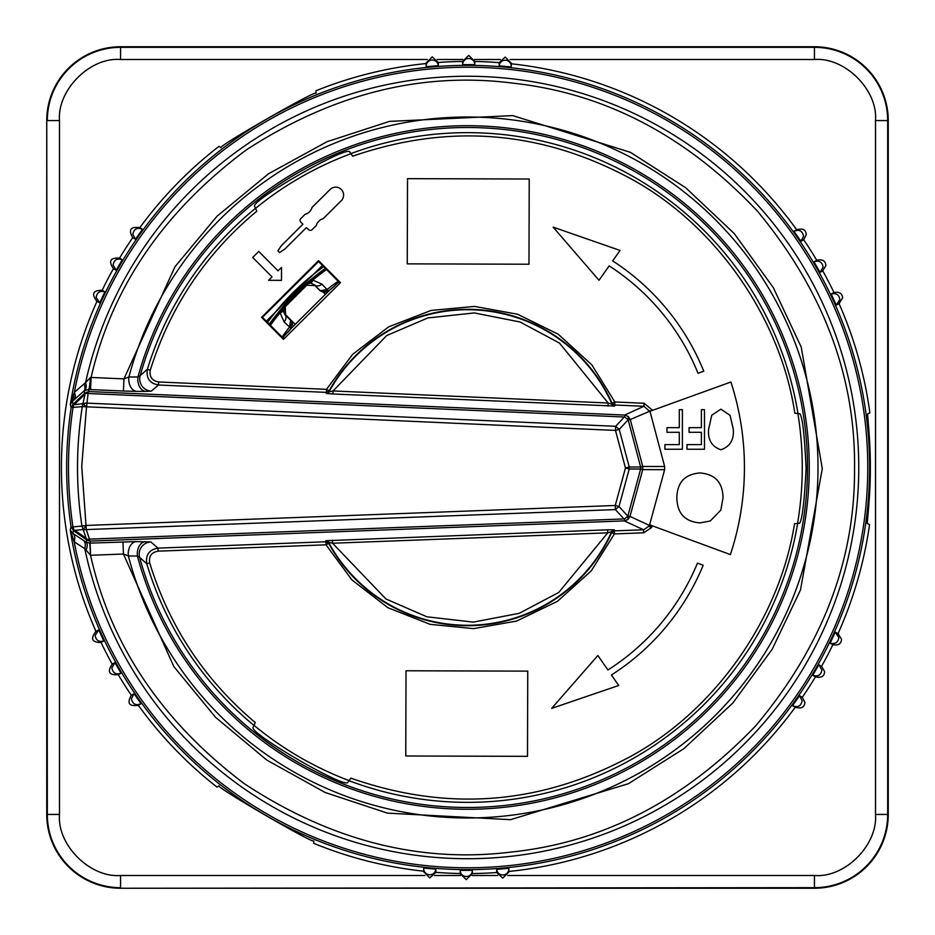 <?xml version="1.0" encoding="UTF-8"?>
<svg xmlns="http://www.w3.org/2000/svg" width="935" height="935" viewBox="0 0 935 935"><rect width="100%" height="100%" fill="white"/><g stroke="black" fill="none" stroke-linecap="round" stroke-linejoin="round"><path stroke-width="1.4" d="M266.3 321.196L322.423 265.423M664.633 469.674L664.645 466.518L642.754 466.46L642.742 469.604L640.639 469.031L627.817 516.12L629.991 516.424L628.016 519.463L624.358 520.9L643.56 529.771L648.867 526.265L649.217 525.306L629.991 516.424L642.742 469.604L664.633 469.674L649.626 524.792M333.199 287.244L328.208 291.065A224.797 224.797 0 0 1 333.199 287.244L337.944 282.674L339.569 282.674L318.566 261.543L262.454 317.327L283.457 338.458L283.445 339.358L261.543 317.316L262.454 317.327M150.874 541.973A12.178 12.143 131.3 0 0 139.607 557.342L137.41 556.033A341.754 341.754 0 0 0 809.254 468.54A341.754 341.754 0 0 0 137.948 376.969L128.901 377.004A12.178 8.462 -89.9 0 0 136.685 391.379L123.432 391.029L123.958 378.885L128.901 377.004A350.485 350.485 0 0 1 669.051 180.759A350.485 350.485 0 0 1 667.31 755.457A350.485 350.485 0 0 1 128.364 555.939A12.178 8.462 90.3 0 1 136.23 541.61L150.874 541.973L157.968 548.12L158.085 551.159C151.482 552.351 148.688 556.267 149.694 562.893C169.247 626.473 204.438 679.698 255.278 722.58L253.186 727.138C246.969 732.07 346.71 790.04 347.89 782.198L350.824 778.119C448.099 812.281 542.008 804.696 632.539 755.363C715.941 709.174 779.755 617.942 794.516 523.752L799.507 523.284C802.23 519.767 804.416 501.522 806.075 468.528C804.603 435.429 802.522 417.162 799.846 413.726L794.844 413.235C780.655 318.964 717.402 227.334 634.281 180.642C544.053 130.76 450.191 122.602 352.705 156.18L349.807 152.078C348.591 144.259 248.57 201.633 254.764 206.565L256.833 211.146C205.735 253.712 170.217 306.727 150.278 370.178C149.226 376.805 151.996 380.732 158.599 381.971L158.471 385.01L151.341 391.11L145.72 391.391A12.178 8.45 90.1 0 1 137.948 376.969L140.156 375.671A339.978 339.978 0 0 1 807.478 468.528A339.978 339.978 0 0 1 139.607 557.342L146.783 563.77L149.694 562.893M123.432 391.029L88.568 389.498L84.056 390.877L72.276 401.489L73.433 404.878L82.993 403.604L86.476 407.274L81.742 466.331L86.312 529.584A6.089 4.021 161.8 0 1 86.149 529.607L83.238 529.584L86.16 525.47L83.203 529.561L81.941 526.078L86.125 525.447L615.265 505.484L619.005 506.501L615.417 509.587L623.984 518.937L89.456 539.133L89.526 541.003L90.368 541.073L89.865 543.13L136.23 541.61M89.561 541.014L86.639 539.916L73.526 530.636L71.025 526.604A400.858 400.858 0 0 1 71.107 407.835L70.335 404.481L74.344 392.349L85.564 382.59A12.178 6.627 -125.3 0 1 84.606 390.491M71.142 527.165L72.942 526.896L73.959 529.993L71.165 527.246M652.572 410.336L649.731 411.412L643.935 406.293L644.063 403.254L652.572 410.336L730.901 382.006A276.935 276.935 0 0 1 730.387 554.595L652.221 525.786L651.613 527.527L643.666 532.81L614.424 533.92L591.212 570.911L557.47 601.298L516.599 621.074L473.589 628.624L430.123 624.346L387.873 607.703L351.946 579.945L326.011 544.813L328.676 543.352A158.19 158.19 0 0 0 611.654 532.669L614.424 533.92L614.307 530.881L643.56 529.771L643.666 532.81M330.125 189.454A7.912 7.912 0 0 1 343.016 192.049A7.912 7.912 0 0 1 341.287 200.674L323.171 218.685A9.736 9.736 0 0 0 316.264 225.545L312.126 229.659A2.431 2.431 0 0 1 308.83 229.788L306.353 227.673L284.766 249.131L279.6 252.555L277.882 250.825L281.341 245.671L302.917 224.213L300.778 222.062A2.431 2.431 0 0 1 300.79 218.615L305.102 214.325A9.736 9.736 0 0 0 312.009 207.465L330.125 189.454M460.195 870.403A6.089 6.089 0.2 0 1 460.195 870.356L472.362 870.391A6.089 6.089 -179.8 0 1 472.362 870.438L472.362 870.438A6.089 6.089 -179.8 0 1 466.261 876.504A6.089 6.089 -179.8 0 1 460.195 870.403L460.184 873.559L466.249 879.66L472.35 873.594L472.362 870.438A6.089 6.089 -179.8 0 0 472.362 870.391M496.695 869.363L508.827 868.299A6.089 6.089 -179.8 0 1 502.995 874.973A6.089 6.089 -179.8 0 1 496.695 869.363L496.684 872.53A406.07 406.07 0 0 1 472.362 873.547M799.554 695.733L802.16 700.736C800.944 706.217 797.73 707.853 792.506 705.656L792.997 705.983L792.506 705.656L799.554 695.733L802.277 697.323L804.883 702.337C804.544 707.304 801.33 708.952 795.241 707.257A406.07 406.07 0 0 1 508.839 871.467M830.128 643.151C835.048 644.425 837.959 642.59 838.835 637.67L835.271 632.118L835.808 632.399L835.271 632.118L830.128 643.151L832.851 644.729A406.07 406.07 0 0 1 821.573 666.316L824.647 671.599C824.308 676.391 821.246 678.132 815.46 676.846A406.07 406.07 0 0 1 802.277 697.323M818.885 664.762L821.912 670.021C820.883 675.222 817.821 676.963 812.737 675.257L818.85 664.738L821.62 666.339M839.022 303.571A406.07 406.07 0 0 1 869.877 412.802L867.727 413.936C867.025 412.171 870.625 441.121 870.333 468.716C870.473 496.064 866.675 525.447 867.388 523.495L869.538 524.64A406.07 406.07 0 0 1 838.017 633.673L841.558 639.236C841.231 643.829 838.333 645.653 832.851 644.729M831.18 294.058C836.065 292.748 838.964 294.583 839.864 299.562L836.252 305.114L836.802 304.845L836.252 305.114L831.18 294.058L833.926 292.48A406.07 406.07 0 0 0 822.777 270.834L825.874 265.552C825.547 260.76 822.496 259.007 816.722 260.269A406.07 406.07 0 0 0 803.668 239.711L800.933 241.277L793.944 231.307L797.193 229.414M814.023 261.812L813.988 261.835C819.037 260.105 822.087 261.858 823.139 267.094L820.042 272.401L813.988 261.835L816.758 260.246M511.293 63.79A406.07 406.07 0 0 1 796.667 229.706C802.791 228.093 806.005 229.741 806.297 234.708L803.668 239.711M499.138 65.824A6.089 6.089 0.2 0 1 505.192 60.249A6.089 6.089 0.2 0 1 511.246 66.958L499.138 65.824L499.138 62.657A406.07 406.07 0 0 0 474.816 61.488M474.805 64.644L462.638 64.608A6.089 6.089 0.2 0 1 462.638 64.562L462.638 64.562A6.089 6.089 0.2 0 1 468.716 58.496A6.089 6.089 0.2 0 1 474.805 64.597L474.805 64.597A6.089 6.089 0.2 0 1 474.805 64.644A6.089 6.089 0.2 0 0 474.805 64.597L474.816 61.441L468.727 55.34L462.65 61.406L462.638 64.562A6.089 6.089 0.2 0 0 462.638 64.608M462.638 61.453A406.07 406.07 0 0 0 438.316 62.47L432.239 56.871L426.161 62.937L426.15 66.093A6.089 6.089 0.2 0 1 432.239 60.027A6.089 6.089 0.2 0 1 438.305 65.637L426.173 66.701A6.089 6.089 0.2 0 1 426.15 66.093A6.089 6.089 0.2 0 0 426.173 66.701L426.15 66.093M511.281 66.35A6.089 6.089 0.2 0 1 511.246 66.958L511.293 63.194L505.204 57.093L499.138 62.657M794.458 230.98L793.944 231.307C799.133 229.11 802.347 230.758 803.574 236.263L800.933 241.277M839.011 303.548L842.599 297.996C842.283 293.426 839.396 291.591 833.926 292.48M676.858 497.864C677.15 482.507 684.829 474.209 699.883 472.958C714.959 474.103 722.673 482.331 723.047 497.642L720.873 510.019L710.284 520.994L700.023 522.899C684.876 521.648 677.15 513.303 676.858 497.864C677.15 482.507 684.829 474.209 699.883 472.958M711.757 415.21L720.92 409.168L730.095 415.374L733.25 428.943C734.232 439.649 730.118 446.591 720.897 449.758C711.851 446.673 707.748 439.894 708.59 429.422L711.757 415.21L708.59 429.422C707.748 439.894 711.851 446.673 720.897 449.758C730.118 446.591 734.232 439.649 733.25 428.943L730.095 415.374L720.92 409.168L711.757 415.21M723.047 497.642L720.873 510.019L710.284 520.994L700.023 522.899M701.39 427.657L701.39 409.682L704.476 409.682L704.476 449.244L687.003 449.244L687.003 444.616L701.39 444.616L701.39 432.286L689.06 432.286L689.06 427.657L701.39 427.657M679.301 427.657L679.301 409.682L682.386 409.682L682.386 449.244L664.914 449.244L664.914 444.616L679.301 444.616L679.301 432.286L666.971 432.286L666.971 427.657L679.301 427.657M652.139 526.101L649.217 525.306L649.381 524.687L652.221 525.786M649.965 411.307L664.645 466.518M255.36 208.54A334.753 334.753 0 0 1 351.209 153.597M797.835 413.27A334.753 334.753 0 0 1 797.497 523.74M349.304 780.69A334.753 334.753 0 0 1 253.794 725.163M339.545 282.674A224.797 224.797 0 0 1 339.569 282.662L340.469 282.674L318.566 260.643L318.566 261.543M318.566 260.643L261.543 317.316M325.976 269A243.79 243.79 0 0 0 306.762 284.205L310.443 282.989A6.089 3.039 -91.5 0 0 312.757 280.114L306.762 284.205L306.715 285.269A243.018 243.018 0 0 0 285.269 306.715L284.205 306.762L280.114 312.757L284.111 321.932L289.546 327.016L290.586 320.144L291.252 328.208L290.762 320.132L285.163 315.048L282.989 310.443L284.205 306.762A243.79 243.79 0 0 0 269.853 324.772M158.599 381.971L326.479 389.334L352.624 354.353L388.726 326.818L431.07 310.432L474.559 306.411L517.534 314.218L558.277 334.251L591.832 364.837L614.821 401.968L612.039 403.207A158.19 158.19 0 0 0 329.143 390.807L326.479 389.334L326.35 392.373L158.471 385.01C149.682 383.35 145.977 378.114 147.368 369.29L150.278 370.178M340.469 282.674L283.445 339.358M285.269 306.715L285.607 315.037L283.772 310.934L285.269 306.715L306.715 285.269L315.025 285.596L306.715 285.269M310.443 282.989L315.048 285.163A6.089 4.149 -43.1 0 0 321.932 284.111L312.757 280.114A243.018 243.018 0 0 1 326.525 269.549M252.707 257.452L258.75 251.445L278.069 270.869L281.517 267.433L281.482 280.348L268.567 280.313L272.015 276.877L252.707 257.452M253.747 725.256A334.859 334.859 0 0 1 146.783 563.77C145.439 554.934 149.168 549.722 157.968 548.12L325.894 541.774L326.011 544.813L158.085 551.159M652.49 410.009L630.283 419.558L628.133 419.721L640.639 467.021L642.754 466.46L630.283 419.558L628.332 416.519L624.673 415.058L643.935 406.293L614.692 405.007L614.821 401.968L644.063 403.254M612.67 260.9L620.045 250.44L553.134 227.135L599.008 280.29L609.164 265.879A231.284 231.284 0 0 1 698.036 373.275L703.763 371.195A237.373 237.373 0 0 0 612.67 260.9M406.024 670.769L405.767 755.983L527.492 756.345L527.749 671.143L406.024 670.769M407.508 178.655L529.233 179.017L528.976 264.231L407.251 263.857L407.508 178.655M607.937 669.974L597.874 655.505L551.673 708.379L618.725 685.484L611.42 674.976A237.373 237.373 0 0 0 703.178 565.231L697.463 563.127A231.284 231.284 0 0 1 607.937 669.974M323.592 292.503L325.438 294.35L329.821 289.99M325.392 294.315L295.18 324.351M290.82 328.746L295.215 324.387L284.556 313.657M283.457 338.458L283.457 336.822L291.252 328.208A224.645 224.645 0 0 0 289.441 330.534L289.476 330.487M338.178 281.271A226.726 226.726 0 0 0 327.016 289.546L328.208 291.065L320.144 290.586L315.025 285.596L320.132 290.762L327.016 289.546L321.932 284.111M270.414 325.333A243.018 243.018 0 0 1 280.114 312.757A6.089 3.039 1.5 0 0 282.989 310.443M284.111 321.932A6.089 4.149 -46.9 0 0 285.163 315.048L290.586 320.144L285.607 315.037M427.237 59.501L120.568 59.501C89.97 56.918 57.035 90.192 59.501 120.568L59.501 814.432C56.918 845.03 90.192 877.965 120.568 875.499L424.946 875.499M507.763 875.499L814.432 875.499C845.03 878.082 877.965 844.808 875.499 814.432L875.499 120.568C878.082 89.97 844.808 57.035 814.432 59.501L510.054 59.501M120.568 888.25L814.432 888.25A73.818 73.818 0 0 0 888.25 814.432L888.25 120.568A73.818 73.818 0 0 0 814.432 46.75L120.568 46.75A73.818 73.818 0 0 0 46.75 120.568L46.75 814.432A73.818 73.818 0 0 0 120.568 888.25L814.432 887.677A73.246 73.246 0 0 0 887.677 814.432L887.677 120.568A73.246 73.246 0 0 0 814.432 47.323L120.568 47.323A73.246 73.246 0 0 0 47.323 120.568L59.501 120.568M325.801 540.71L325.894 541.774L328.676 543.352L328.594 542.312A157.77 157.77 0 0 0 611.654 531.618L607.75 532.845L332.579 543.235L328.594 542.312A3.039 3.039 -4.8 0 0 325.801 540.71L607.633 529.806L614.318 529.806L614.307 530.881L611.654 532.669L611.654 531.618A3.039 3.039 -179.6 0 1 614.318 529.806M628.016 519.463L627.841 516.272L624.276 519.054L624.592 520.877M145.264 541.657A12.178 8.45 -89.7 0 0 137.41 556.033L128.364 555.939L123.432 554.034L90.555 555.273L84.746 548.611A391.262 391.262 0 0 0 858.762 467.5A391.262 391.262 0 0 0 85.564 382.59L90.368 377.658A12.178 1.286 92.8 0 1 88.568 389.498L89.07 391.566L88.346 391.613L88.264 393.506L624.288 417.01L615.674 426.302L619.239 429.422L629.22 466.986L640.639 467.021L640.697 468.026L640.639 469.031L629.22 468.996L625.468 467.979L629.22 466.986L629.22 468.996L619.005 506.501L627.817 516.12M614.692 406.082L614.692 405.007L612.039 403.207L612.039 404.259A157.77 157.77 0 0 0 329.05 391.858L333.035 390.947L608.147 403.008L612.039 404.259A3.039 3.039 179.9 0 0 614.692 406.082L332.907 393.986L326.245 393.436L326.35 392.373L329.143 390.807L329.05 391.858A3.039 3.039 5.1 0 1 326.245 393.436M255.313 208.447A334.859 334.859 0 0 0 147.368 369.29L140.156 375.671A12.178 12.143 49 0 0 151.341 391.11M628.332 416.519L628.133 419.721L624.58 416.905L624.907 415.082M288.05 332.112A224.797 224.797 0 0 1 291.065 328.208L289.546 327.016A226.726 226.726 0 0 0 282.066 337.056M315.037 285.607L320.132 290.762L328.208 291.252A224.645 224.645 0 0 1 331.609 288.611M332.463 540.196L332.579 543.235L385.933 598.973L426.909 616.808L473.344 622.114L519.241 613.313L558.756 592.451L607.75 532.845L607.633 529.806M90.566 389.591L91.092 377.448L123.958 378.885L175.032 266.662L217.025 216.23L268.544 173.746L327.121 141.664L389.533 121.386L512.696 115.601L630.4 152.323L685.659 187.713L734.232 233.551L773.338 287.688L801.225 347.084L822.286 468.575L800.489 589.938L772.252 649.171L732.806 703.062L683.964 748.596L628.495 783.659L510.568 819.668L387.429 813.134L325.146 792.483L266.767 760.05L215.506 717.25L173.828 666.562L123.432 554.034L122.964 541.879M90.368 377.658L91.092 377.448C111.674 287.618 163.403 211.789 246.256 149.939C332.989 93.64 422.036 71.399 513.42 83.203C605.027 93.266 686.325 135.867 757.338 211.018C823.291 290.656 855.689 376.536 854.532 468.669C855.128 560.825 822.216 646.506 755.784 725.735C684.303 800.453 602.748 842.564 511.094 852.065C419.64 863.321 330.709 840.542 244.339 783.717C161.848 721.364 110.587 645.208 90.555 555.273L90.099 543.118M89.526 541.003L87.025 539.366L86.102 542.171L89.865 543.13L90.473 555.25M608.007 406.047L608.147 403.008L559.516 343.11L520.117 322.002L474.279 312.921L427.821 317.947L386.728 335.536L333.035 390.947L332.907 393.986M83.975 383.841A12.178 5.961 47.9 0 1 84.056 390.877L84.629 393.273L88.346 391.613M628.11 419.85L619.239 429.422L615.487 430.416L625.468 467.979L615.265 505.484L615.417 509.587L86.312 529.584L89.456 539.133L87.025 539.366M423.707 871.21A406.07 406.07 0 0 1 313.681 843.312L313.774 840.881C314.721 844.726 215.272 786.908 219.07 785.821L217.002 787.106A406.07 406.07 0 0 1 138.333 705.294C129.077 706.638 126.751 703.307 131.332 695.289A406.07 406.07 0 0 1 118.278 674.731C109.033 675.362 107.011 671.833 112.223 664.166A406.07 406.07 0 0 1 101.073 642.52C91.84 642.415 90.146 638.734 95.989 631.452M95.978 631.429A406.07 406.07 0 0 1 96.983 301.327C91.198 293.987 92.904 290.317 102.149 290.271A406.07 406.07 0 0 1 113.427 268.684C108.25 260.982 110.295 257.476 119.54 258.154A406.07 406.07 0 0 1 132.723 237.677C128.189 229.636 130.538 226.317 139.759 227.743A406.07 406.07 0 0 1 218.942 146.386L220.999 147.683C217.165 146.608 317.07 89.328 316.042 93.184L315.96 90.753A406.07 406.07 0 0 1 426.161 63.533M496.684 872.53L502.738 878.129L508.839 872.063L508.85 868.907A6.089 6.089 -179.8 0 0 508.827 868.299L508.85 868.907M460.184 873.512A406.07 406.07 0 0 1 435.862 872.343L429.773 877.907L423.707 871.806L423.719 868.65A6.089 6.089 0.2 0 0 429.784 874.751A6.089 6.089 -179.8 0 0 435.862 869.176L435.862 872.343M74.87 530.32L83.238 529.584L86.102 538.268L74.87 530.32L73.526 530.636L72.895 533.429L86.102 542.171A12.178 5.306 124 0 1 85.926 550.633M88.1 393.483L86.534 407.216L83.04 403.546L86.546 403.102A6.089 4.102 9.2 0 1 86.71 403.114L615.674 426.302L615.487 430.416L82.303 406.608L73.047 407.426L71.259 407.169L72.942 404.364L84.629 393.273L88.1 393.483M88.229 391.625L85.12 393.752M83.472 540.418A12.178 6.825 123.5 0 1 84.746 548.611L74.181 541.797L70.242 529.97L71.025 526.604M438.316 62.47L438.305 65.637M135.446 239.266L132.84 234.253C134.091 228.736 137.305 227.1 142.494 229.344L135.446 239.266L132.723 237.677M116.15 270.262L113.088 264.967C114.152 259.72 117.214 257.978 122.263 259.743L116.15 270.262L113.38 268.661M102.149 290.271L104.872 291.849L99.729 302.882L96.469 301.023M103.82 640.942C98.923 642.251 96.036 640.405 95.136 635.426L98.748 629.886L103.82 640.942L101.073 642.52M120.977 673.188L121.012 673.165C115.952 674.895 112.901 673.13 111.861 667.882L114.958 662.599L121.012 673.165L118.242 674.754M131.332 695.289L134.067 693.723L141.056 703.693L137.807 705.586M423.719 868.65L423.754 868.042A6.089 6.089 0.2 0 0 423.719 868.65A6.089 6.089 0.2 0 1 423.754 868.042L435.862 869.176M86.102 538.268L86.908 539.238M74.204 541.809A12.178 6.942 123.4 0 0 72.895 533.429L70.242 529.97A402.132 402.132 0 0 0 467.5 869.632A402.132 402.132 0 0 0 869.632 467.5A402.132 402.132 0 0 0 467.5 65.368A402.132 402.132 0 0 0 70.335 404.481L72.276 401.489A12.178 7.538 48.5 0 0 73.374 394.395M85.108 393.775L82.303 406.608A389.977 389.977 0 0 0 81.941 526.078L72.942 526.896A399 399 0 0 1 73.047 407.426L73.549 404.808M71.107 407.835L71.259 407.169M72.883 533.429A12.178 6.931 123.5 0 1 74.181 541.797A400.274 400.274 0 0 0 867.774 467.5A400.274 400.274 0 0 0 74.344 392.349A12.178 6.136 -132 0 1 74.379 399.607M792.997 705.983L795.743 707.573M140.542 704.02L141.056 703.693C135.855 705.89 132.641 704.242 131.426 698.714L134.067 693.723M114.923 662.623L112.188 664.189M95.464 631.721L98.748 629.886M99.729 302.882L96.165 297.33C97.088 292.351 99.987 290.516 104.872 291.849M122.228 259.72L119.505 258.13M141.98 229.005L139.257 227.427M836.802 304.845L839.537 303.279M73.433 404.878L71.259 407.157M267.539 322.446A247.039 247.039 0 0 1 323.662 266.662M325.368 268.38A244.643 244.643 0 0 0 269.245 324.164M269.759 324.679A243.93 243.93 0 0 1 325.871 268.894M648.867 526.265L651.613 527.527M351.151 153.515A334.859 334.859 0 0 1 797.929 413.27M797.602 523.729A334.859 334.859 0 0 1 349.246 780.783M500.354 59.501L474.501 59.501M462.954 59.501L437.253 59.501M434.646 875.499L460.499 875.499M472.046 875.499L497.747 875.499M624.358 520.9L90.368 541.073M145.72 391.391L136.685 391.379M89.07 391.566L624.673 415.058M120.568 59.501L120.568 46.75M814.432 59.501L814.432 46.75M875.499 120.568L888.25 120.568M875.499 814.432L888.25 814.432M814.432 875.499L814.432 888.25M120.568 875.499L120.568 887.677A73.246 73.246 0 0 1 47.323 814.432L46.75 814.432M59.501 814.432L47.323 814.432L46.75 120.568M74.449 404.329L84.454 394.839M835.808 632.399L838.531 633.977M291.252 328.208L291.919 327.168M292.503 325.275L292.363 322.914L290.75 320.121M320.121 290.75L323.954 292.538L328.208 291.252M812.772 675.28L815.495 676.87M820.077 272.377L822.812 270.811"/></g></svg>
